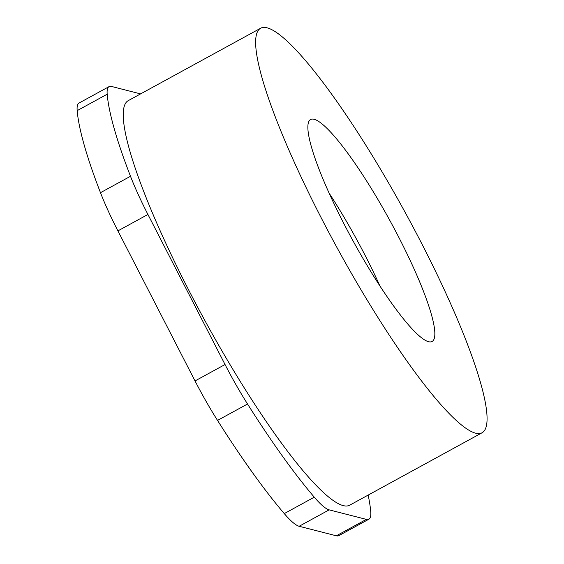<?xml version="1.0" encoding="UTF-8"?>
<svg xmlns="http://www.w3.org/2000/svg" width="564" height="564" viewBox="0 0 564 564"><rect width="100%" height="100%" fill="white"/><g stroke="black" fill="none" stroke-linecap="round" stroke-linejoin="round"><path stroke-width="0.85" d="M398.924 237.557A126.519 21.051 61.3 0 0 310.63 119.505A126.519 21.051 61.3 0 0 343.779 223.436A126.519 21.051 61.3 0 0 432.073 341.495A126.519 21.051 61.3 0 0 398.924 237.557M380.009 286.152A126.519 21.051 61.3 0 0 365.387 255.908A126.519 21.051 61.3 0 0 329.157 193.191M260.688 28.2L128.289 100.625A230.591 38.366 61.3 0 0 188.707 290.058A230.591 38.366 61.3 0 0 349.624 505.224L482.023 432.792A230.591 38.366 61.3 0 0 421.604 243.366A230.591 38.366 61.3 0 0 260.688 28.2A230.591 38.366 61.3 0 0 321.106 217.633A230.591 38.366 61.3 0 0 482.023 432.792M368.877 519.218L338.865 535.631A89.789 14.939 -118.7 0 1 336.341 535.8L299.146 526.275A89.789 14.939 -118.7 0 1 284.27 513.6L314.282 497.18A89.789 14.939 61.3 0 0 329.157 509.863L366.353 519.381A89.789 14.939 61.3 0 0 368.877 519.218A89.789 14.939 61.3 0 0 370.731 511.633A263.24 43.795 61.3 0 0 368.158 495.086M140.591 93.899L111.559 86.468A89.789 14.939 61.3 0 0 109.035 86.637A89.789 14.939 61.3 0 0 107.188 94.216A263.24 43.795 61.3 0 0 130.495 176.271A89.789 14.939 61.3 0 0 147.923 214.461L225.043 364.52A89.789 14.939 61.3 0 0 247.533 404.007L217.528 420.42A263.24 43.795 61.3 0 0 284.27 513.6M217.528 420.42A89.789 14.939 -118.7 0 1 195.031 380.94L117.911 230.88A89.789 14.939 -118.7 0 1 100.484 192.691L130.495 176.271M107.188 94.216L77.176 110.636A263.24 43.795 61.3 0 0 100.484 192.691M77.176 110.636A89.789 14.939 -118.7 0 1 79.03 103.05L109.035 86.637M247.533 404.007A263.24 43.795 61.3 0 0 314.282 497.18M329.157 509.863L299.146 526.275M336.341 535.8L366.353 519.381M147.923 214.461L117.911 230.88M195.031 380.94L225.043 364.52"/></g></svg>
